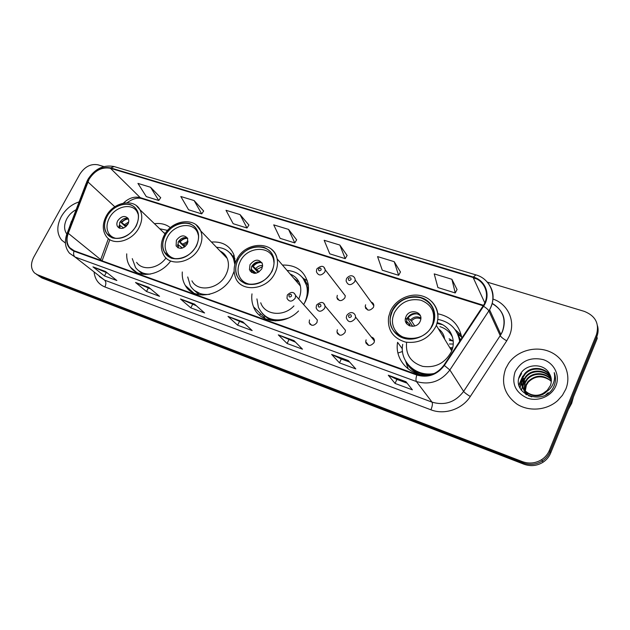 <?xml version="1.0" encoding="UTF-8"?>
<svg xmlns="http://www.w3.org/2000/svg" width="630" height="630" viewBox="0 0 630 630"><rect width="100%" height="100%" fill="white"/><g stroke="black" fill="none" stroke-linecap="round" stroke-linejoin="round"><path stroke-width="0.94" d="M402.357 348.847L397.585 342.318C394.356 360.313 410.658 377.252 430.188 375.015M251.984 293.879C251.401 298.447 251.905 302.739 253.496 306.747C259.3 323.151 284.335 325.86 298.549 310.984M303.66 304.589L305.408 301.408C308.212 295.462 309.094 289.556 308.062 283.705C304.7 270.971 296.163 264.765 282.453 265.065M182.298 271.979C181.952 277.011 182.96 281.5 185.314 285.461C193.867 301.51 222.957 296.124 232.1 276.286L234.139 271.223M126.709 253.843C126.496 259.017 127.756 263.482 130.497 267.238C138.45 278.885 159.988 275.83 170.541 261.174M309.495 319.922L309.141 322.584C311.252 326.19 313.858 326.183 316.953 322.552L317.339 320.009L314.929 317.3M337.357 329.734L336.955 332.018C338.948 336.113 341.641 336.255 345.051 332.443L345.468 330.309L342.712 327.025M366.101 339.861L365.683 341.657C367.463 346.319 370.251 346.657 374.039 342.657L374.448 341.019C374.409 338.909 373.377 337.593 371.338 337.066M365.62 304.778L365.203 306.542C366.967 311.031 369.708 311.315 373.433 307.385L373.834 305.755C373.81 303.904 372.928 302.691 371.188 302.093M337.31 295.344L336.9 297.502C338.838 301.502 341.499 301.628 344.886 297.864L345.303 295.824L342.909 292.73M189.205 290.076L189.874 289.556M235.384 262.836L233.801 254.552C229.611 245.487 222.162 241.321 211.452 242.046M461.822 338.129C459.357 324.836 451.363 316.717 437.834 313.764M170.36 227.666C165.989 224.225 160.689 222.91 154.46 223.705M337.483 298.226L337.2 298.644M461.68 337.121L458.664 334.837M38.729 275.924L42.021 278.011L523.916 464.208C530.594 466.578 536.965 465.924 543.021 462.247C546.525 459.939 549.061 456.892 550.628 453.112L597.24 338.404L596.846 336.554C598.248 333.018 598.484 329.459 597.539 325.875M36.871 274.609L39.682 276.357L523.16 462.924C529.869 465.302 536.264 464.649 542.351 460.947C545.863 458.624 548.415 455.569 549.998 451.765L596.846 336.554L549.998 451.765C548.415 455.569 545.863 458.624 542.351 460.947C536.264 464.649 529.869 465.302 523.16 462.924L39.682 276.357L36.375 274.263M133.851 270.632L134.009 270.191M61.252 216.657C56.558 225.886 56.684 233.691 61.63 240.077L65.433 243.07L61.63 240.077C56.684 233.691 56.558 225.886 61.252 216.657C65.567 209.278 71.521 204.348 79.104 201.891C71.521 204.348 65.567 209.278 61.252 216.657M505.677 368.644C500.724 383.009 504.52 394.86 517.088 404.2C529.121 411.87 546.808 410.398 557.715 400.562L562.433 395.286L565.787 389.198C571.741 374.826 564.37 357.95 549.982 351.784C535.665 345.476 517.238 350.705 508.638 363.282L505.677 368.644C500.724 383.009 504.52 394.86 517.088 404.2C529.121 411.87 546.808 410.398 557.715 400.562L562.433 395.286L565.787 389.198C571.741 374.826 564.37 357.95 549.982 351.784C535.665 345.476 517.238 350.705 508.638 363.282L505.677 368.644M89.106 179.211C94.862 170.415 101.973 166.777 110.447 168.281L473.138 277.515C484.675 280.657 490.179 294.218 483.856 304.755L443.89 365.219C436.771 374.433 427.825 377.543 417.044 374.543L74.19 250.779L69.709 247.677C66.733 243.818 66.252 239.038 68.276 233.32L89.106 179.211M88.783 179.109L67.914 233.281C65.174 241.991 67.197 247.952 73.978 251.173L416.824 375.039C427.872 378.11 437.047 374.921 444.347 365.471L483.549 306.259C491.148 295.368 485.722 280.374 473.351 277.043L110.652 167.903C101.965 166.367 94.673 170.1 88.783 179.109M457.041 289.548L451.899 279.287L434.22 273.892L437.897 287.556L455.238 292.966L457.081 289.477M400.467 272.018L394.207 261.67L377.567 256.591L382.284 270.207L398.625 275.31L400.507 271.947M347.091 255.481L339.853 245.07L324.159 240.274L329.781 253.835L345.224 258.647L347.13 255.41M160.689 197.718L150.578 187.268L137.946 183.409L146.294 196.599L158.76 200.49L160.729 197.662M203.648 211.034L194.127 200.568L180.818 196.505L188.598 209.798L201.726 213.893L203.687 210.971M248.897 225.052L240.046 214.594L226.012 210.302L233.163 223.697L246.991 228.013L248.945 224.989M296.643 239.849L288.548 229.407L273.719 224.871L280.153 238.353L294.753 242.912L296.683 239.786M103.832 166.58L97.981 164.816C90.814 163.548 84.774 166.659 79.86 174.14L33.744 257.174C30.531 263.608 30.783 268.86 34.508 272.94L37.328 274.688L522.388 461.625C529.129 464.011 535.555 463.349 541.674 459.632C545.202 457.301 547.769 454.222 549.36 450.411L596.445 334.688C599.555 323.67 595.515 315.906 584.325 311.385L487.297 282.145M476.642 278.933L473.335 277.932M348.264 360.533L355.808 368.92L339.483 362.88L331.632 354.43L348.264 360.533M405.972 381.701L412.406 389.852L395.065 383.442L388.285 375.212L405.972 381.701M194.465 304.109L204.593 312.976L190.819 307.889L180.487 298.982L194.465 304.109M148.767 287.343L159.547 296.32L146.499 291.493L135.537 282.492L148.767 287.343M105.486 271.467L116.841 280.523L104.462 275.94L92.949 266.86L105.486 271.467M293.966 340.609L302.487 349.193L287.091 343.5L278.295 334.861L293.966 340.609M242.786 321.836L252.165 330.577L237.612 325.198L227.997 316.41L242.786 321.836M237.612 325.198L239.416 321.56M244.495 323.426L227.997 316.41M287.091 343.5L288.894 339.743M295.517 342.177L278.295 334.861M104.462 275.94L106.234 272.625M107.557 273.113L92.949 266.86M146.499 291.493L148.286 288.075M150.727 288.973L135.537 282.492M190.819 307.889L192.615 304.369M196.308 305.723L180.487 298.982M395.065 383.442L396.884 379.418M407.145 383.19L396.837 379.402L388.285 375.212M339.483 362.88L341.295 358.998M349.642 362.061L341.247 358.974L331.632 354.43M288.548 229.407L294.753 242.912M240.046 214.594L246.991 228.013M194.127 200.568L201.726 213.893M150.578 187.268L158.76 200.49M339.853 245.07L345.224 258.647M394.207 261.67L398.625 275.31M451.899 279.287L455.238 292.966M76.128 209.703C72.222 211.711 69.15 214.68 66.922 218.602C63.913 224.477 63.835 229.564 66.693 233.872M71.505 221.13L69.127 228.052M167.612 230.391L159.705 228.761M165.257 233.509L163.493 232.407M107.1 216.429C103.84 222.862 103.753 228.525 106.816 233.423C112.494 242.55 129.914 238.227 135.962 226.005C138.939 220.075 139.198 214.759 136.741 210.05C131.552 199.868 113.376 203.9 107.1 216.429M136.623 262.363C142.356 271.128 158.366 268.837 166.005 257.946M132.276 258.631L135.529 267.537C139.041 272.089 144.002 274.27 150.42 274.074M138.655 270.703L145.404 274.491M191.473 291.769L191.922 291.399M116.078 238.376C113.085 237.754 110.754 236.266 109.092 233.919C106.218 229.32 106.312 224.004 109.352 217.98C115.235 206.223 132.284 202.435 137.182 211.979L138.254 214.499M117.731 220.76C116.621 222.973 116.566 224.926 117.582 226.635C120.921 229.643 124.362 228.808 127.906 224.146C128.985 221.996 129.055 220.083 128.118 218.405C124.803 215.271 121.346 216.059 117.731 220.76M128.237 218.61C124.897 217.657 122.047 218.964 119.692 222.54L119.385 228.131M163.855 232.754L164.265 232.84M125.724 226.768L120.858 222.351L126.851 218.248M128.425 219.004C125.843 219.13 123.606 220.343 121.708 222.634L120.858 222.351M121.708 222.634L126.41 226.154M118.912 226.792L119.314 225.209L120.165 225.501L119.802 228.28M123.701 227.981L120.165 225.501M568.441 409.287L571.678 403.342L573.465 396.908M525.924 394.537L525.688 393.955M525.577 393.64L525.294 392.647M525.215 392.309L525.042 391.269M525.003 390.907L526.058 384.686L527.987 381.575C535.547 374.606 543.328 374.464 551.329 381.142M525.759 393.923L525.499 392.931M525.436 392.584L525.286 391.529M525.262 391.167L526.333 385.308L528.263 382.205C534.531 375.984 541.587 375.197 549.431 379.851L551.313 381.457M526.397 394.829L524.554 391.498M524.436 391.175L524.152 390.167M524.073 389.828L524.924 382.174L526.877 379.047C532.689 371.566 545.934 372.031 551.321 379.732M526.121 394.663L524.727 391.789M524.625 391.466L524.365 390.45M524.294 390.104L525.207 382.804L527.16 379.685C532.885 372.338 545.808 372.621 551.337 380.087M548.194 392.695L545.793 394.789M531.775 396.924C527.617 395.412 524.822 392.766 523.396 388.993M523.286 388.671C522.325 385.544 522.498 382.528 523.782 379.63L525.751 376.48C531.909 368.463 546.383 369.637 551.163 378.362M528.94 396.065L523.569 389.301M523.467 388.962C522.632 385.946 522.837 383.048 524.073 380.268L526.034 377.126C532.106 369.235 546.273 370.235 551.211 378.701M543.43 393.136L547.249 390.293L550.313 385.686C551.888 381.623 551.636 377.709 549.565 373.952C544.178 362.36 524.916 363.605 520.104 374.818C509.906 394.238 544.454 407.012 553.699 386.773L554.148 385.773C555.896 381.339 555.928 376.953 554.227 372.606C555.164 377.212 554.487 381.591 552.187 385.725C550.132 389.214 547.218 391.679 543.43 393.136C531.917 400.302 516.844 388.253 522.624 377.047L524.601 373.873C531.145 365.329 546.793 367.259 550.864 377.023M546.848 391.403C535.996 402.633 516.34 390.466 522.916 377.693L524.892 374.527C531.334 366.117 546.69 367.857 550.951 377.354M523.947 389.663L524.822 386.001M515.08 371.857C511.458 383.757 515.505 392.498 527.223 398.081C538.122 402.042 551.699 396.278 555.904 385.82C560.267 375.409 554.219 363.148 543.273 359.628C530.547 356.785 521.152 360.856 515.08 371.857M518.876 378.284L521.593 373.503L519.506 376.197M519.025 385.458L522.75 376.086L518.892 384.938M520.167 388.371C520.388 384.772 521.632 381.528 523.892 378.638L523.75 378.323C521.483 381.221 520.238 384.473 520.026 388.088M521.364 390.293L524.885 380.843L521.215 390.08M226.643 257.276L224.461 255.575M235.368 262.104L234.525 259.552L230.47 253.543M234.856 264.584L233.431 258.402C230.233 251.394 224.595 247.692 216.5 247.299M191.937 280.846C197.993 292.808 219.35 289.012 226.052 274.515C228.8 268.797 229.17 263.419 227.17 258.387C225.705 255.04 223.343 252.591 220.091 251.023M165.17 235.707C162.201 241.684 161.989 247.165 164.524 252.15C169.911 263.23 189.795 259.521 196.198 246.007C198.836 240.644 199.23 235.644 197.395 230.989C192.78 218.523 171.848 221.768 165.17 235.707M259.489 315.197L260.623 313.811L259.489 315.197M187.716 276.964L190.355 285.847C194.576 292.375 201.025 295.21 209.703 294.336M194.229 290.359L202.923 295.084M175.707 258.788C171.675 258.072 168.698 256.032 166.777 252.677C164.414 248.007 164.619 242.873 167.391 237.274C173.644 224.193 193.276 221.154 197.639 232.816L198.497 235.691M176.392 240.266L176.101 245.897C179.605 249.669 183.346 249 187.323 243.905L187.685 238.447C184.22 234.51 180.456 235.116 176.392 240.266M187.551 238.179C183.889 236.856 180.779 238.14 178.211 242.038L178.022 247.834M220.5 251.457L221.24 251.63M233.565 255.473L234.25 255.78M184.551 247.023L179.125 241.747L185.094 237.581M187.63 238.337C184.7 238.234 182.172 239.471 180.046 242.046L179.125 241.747M180.046 242.046L185.385 246.369M177.376 245.393L177.573 244.723L178.487 245.031L178.18 247.913M182.511 248.047L178.487 245.031M299.155 282.319L293.73 278.224M308.259 291.926L307.834 287.973L303.046 278.302M304.573 302.825C307.109 297.447 307.873 292.123 306.881 286.839C304.282 276.783 297.675 271.317 287.059 270.443M298.714 299.006C300.707 294.612 301.258 290.273 300.384 285.996C298.998 280.224 295.588 276.247 290.162 274.066M238.022 259.891C235.557 264.947 235.1 269.837 236.659 274.554C240.802 288.918 264.868 286.8 271.869 271.128C273.916 266.868 274.523 262.678 273.696 258.56C270.995 242.361 245.369 243.582 238.022 259.891M260.733 302.778C264.75 315.213 283.61 317.197 293.934 305.92M256.93 298.911L258.41 307.314C264.253 318.93 274.231 322.505 288.367 318.04M263.403 314.646C266.632 318.063 270.719 320.15 275.672 320.922M250.866 284.437C244.928 283.587 240.936 280.507 238.896 275.192C237.455 270.774 237.888 266.207 240.18 261.474C247.07 246.18 271.089 245.023 273.672 260.19L274.026 263.198M249.992 264.742L249.456 269.671C253.008 274.774 257.166 274.452 261.915 268.703L262.513 264.033C259.048 258.686 254.874 258.922 249.992 264.742M262.041 262.836C257.969 260.93 254.496 262.151 251.614 266.49L251.086 271.412L251.535 272.467M290.706 274.704L292.438 275.121M265.175 318.804L264.198 316.717M303.77 278.68L307.267 280.586M258.142 272.507L252.189 266.065L257.749 261.946M261.702 262.615C258.387 262.277 255.544 263.537 253.189 266.395L252.189 266.065M253.189 266.395L259.245 271.829M250.244 271.246L250.315 270.585M251.488 270.113L254.52 273.365M251.378 272.357L251.622 269.53L250.842 269.27M256.111 273.231L251.622 269.53M452.293 349.13L450.686 349.122M449.977 347.957L452.6 348.028M452.962 340.988L449.371 340.342M453.214 341.176L449.127 338.759M452.568 337.318C449.954 332.01 445.733 328.458 439.913 326.639M460.058 340.798L456.963 332.585M459.687 341.358C457.522 329.23 450.245 321.906 437.858 319.371M406.618 342.31C405.413 354.54 410.791 362.565 422.762 366.377C435.519 368.046 445.04 363.171 451.324 351.745L451.71 350.815C456.648 338.909 449.442 325.316 437.188 322.678M392.348 311.125L390.797 315.858C384.591 339.389 423.14 347.965 432.59 324.489L433.054 323.371C436.385 310.976 432.267 302.439 420.683 297.785C408.248 295.502 398.806 299.951 392.348 311.125M402.704 344.397C399.31 361.525 416.028 377.354 434.44 373.44M407.641 364.077C413.083 371.338 420.69 374.96 430.479 374.937M412.949 338.727C400.302 340.043 390.104 328.766 392.915 317.079L394.349 312.74C400.397 302.258 409.248 298.084 420.911 300.211C431.77 304.55 435.669 312.535 432.605 324.151L431.29 326.962M405.996 316.606L405.547 317.866C402.893 326.364 416.769 329.726 420.163 321.316L420.47 320.512C423.675 311.787 409.461 308.046 405.996 316.606M420.305 315.646C415.327 311.952 410.933 312.842 407.13 318.308L406.681 319.56L407.059 324.174M444.599 339.066C444.032 334.75 441.976 331.349 438.425 328.86M441.937 334.664L443.205 336.759M436.999 323.363L442.528 324.718M408.232 368.999L405.649 361.14M461.625 336.806L458.026 333.695M455.065 329.561L461.286 335.152M412.729 326.348L407.232 318.087M418.17 314.039C414.115 313.338 410.744 314.638 408.059 317.937L407.421 317.725M408.059 317.937L411.437 320.93L414.768 325.993M406.295 323.174L406.484 321.394L409.831 324.308L409.823 325.946M452.663 347.76L449.82 347.697M449.387 343.988L453.222 344.035M402.515 351.509L397.955 353.013M42.021 278.011L37.328 274.688M550.628 453.112L549.36 450.411M523.916 464.208L522.388 461.625M110.447 168.281L140.246 197.639C134.411 196.19 128.803 198.009 123.433 203.104M493.062 299.085C508.04 304.07 515.923 321.339 509.308 336.026L506.74 340.814L470.295 396.49C462.215 409.287 444.481 415.186 430.936 409.807L104.903 286.973C98.666 284.398 95.075 279.555 94.122 272.451M483.549 306.259C486.36 308.038 488.14 309.59 488.872 310.913L500.22 335.632L502.283 331.789C506.449 319.536 503.118 310.07 492.29 303.408M67.079 233.439L86.302 183.007L87.515 181.834M416.824 375.039C415.847 378.173 415.713 380.339 416.414 381.536L74.986 257.001C73.6 255.717 73.261 253.772 73.978 251.173M444.347 365.471L449.859 369.967C440.984 381.465 429.833 385.316 416.414 381.536L432.046 402.137C444.772 405.822 455.293 402.247 463.625 391.411L500.22 335.632C501.181 337.184 503.354 338.909 506.74 340.814M99.327 276.507L104.643 280.169L74.986 257.001L69.52 253.244C65.221 248.023 64.299 241.692 66.764 234.258L67.914 233.281M487.053 281.87C494.148 290.139 494.991 299.439 489.581 309.771L449.859 369.967L463.625 391.411C464.712 392.781 466.94 394.482 470.295 396.49M473.351 277.043L475.902 274.877C490.392 278.767 497.527 296.265 489.581 309.771L500.889 334.554L502.323 331.876C506.803 319.709 503.433 310.291 492.235 303.628M475.8 274.845L114.172 166.572L110.652 167.903M596.445 334.688L596.846 336.554M104.903 286.973C106.249 284.02 106.163 281.76 104.643 280.169L432.046 402.137C432.763 403.633 432.393 406.192 430.936 409.807M473.138 277.515L484.809 302.88M483.525 305.322L140.246 197.639L141.97 198.663M87.869 181.873L114.794 206.774M68.276 233.32L100.69 259.623L100.469 260.269M108.407 238.597L100.69 259.623L101.792 260.741M242.983 322.017L228.375 316.654M194.678 304.29L180.889 299.234M148.995 287.532L135.962 282.744M105.722 271.656L93.39 267.128M294.139 340.791L278.641 335.105M348.421 360.707L331.939 354.659M406.106 381.875L388.552 375.433M136.182 226.083C140.608 215.618 138.663 208.443 130.339 204.569C120.984 202.797 113.172 206.727 106.887 216.358C102.367 226.619 104.202 233.809 112.384 237.919C121.834 239.888 129.764 235.943 136.182 226.083M136.427 205.726L139.915 209.711C142.648 215.019 142.349 221.004 139.01 227.674C132.198 241.463 112.557 246.361 106.1 236.124C102.383 230.446 102.359 223.886 106.037 216.444M138.096 270.262L142.679 274.263M124.559 224.626L128.67 222.012M125.756 225.564L128.126 223.697M122.85 228.273L123.023 227.485M196.426 246.086C200.828 235.163 198.537 227.635 189.551 223.508C179.534 221.571 171.336 225.619 164.95 235.628C160.445 246.33 162.611 253.874 171.454 258.261C181.566 260.411 189.898 256.355 196.426 246.086M196.245 224.989L200.686 230.848C202.718 236.085 202.254 241.707 199.3 247.716C192.103 262.962 169.698 267.175 163.54 254.748C160.469 248.984 160.611 242.652 163.965 235.738M234.959 258.52L229.753 252.764M193.434 289.666L199.316 294.753M182.834 244.062L188.126 241.227M183.991 245.007L187.866 242.55M181.094 248.354L181.29 247.039M272.121 271.215C276.452 259.718 273.696 251.74 263.852 247.275C252.984 245.125 244.29 249.299 237.778 259.812C233.313 271.058 235.927 279.058 245.621 283.799C256.615 286.193 265.45 281.996 272.121 271.215M271.435 249.267C274.389 251.732 276.286 254.922 277.129 258.851C278.027 263.458 277.326 268.136 275.042 272.892C267.167 290.556 240.085 293.005 235.289 276.901C233.383 271.443 233.817 265.789 236.604 259.938M308.401 286.209L304.542 279.507L302.014 277.082M262.277 313.519L270.246 320.402M255.898 268.427C257.827 266.246 260.088 265.285 262.694 265.545M256.977 269.372L262.592 266.663M254.189 273.349L254.339 271.554M255.307 273.341L255.426 272.491M432.897 324.584C437.874 313.661 432.322 301.053 421.368 297.667C410.484 294.115 396.884 300.368 392.065 311.031C387.08 321.639 392.096 334.302 403.058 338.011C413.941 341.877 428.077 335.57 432.897 324.584M431.526 301.345C437.992 308.007 439.583 316.016 436.322 325.379L435.905 326.364C429.156 338.491 419.029 343.736 405.515 342.098C392.868 338.184 387.23 329.773 388.615 316.866L390.387 311.181M460.648 339.901L455.285 329.86M405.838 361.455C408.657 367.361 413.201 371.637 419.478 374.283M410.532 319.993C413.634 316.725 417.068 316.039 420.824 317.945M411.437 320.93C414.225 318.008 417.351 317.331 420.808 318.89M408.949 325.584L408.965 323.442M323.962 267.309L325.253 269.884L324.796 272.026C321.198 276.003 318.402 275.909 316.41 271.735L316.725 269.27M318.489 269.034C318.528 271.065 319.41 271.349 321.142 269.892C321.095 267.852 320.213 267.569 318.489 269.034M338.145 299.069L337.83 299.581M373.834 305.755L355.178 279.98L354.737 281.697C350.784 285.855 347.902 285.595 346.091 280.901L346.437 278.893M348.319 278.649C348.39 280.728 349.303 281.019 351.06 279.531C350.989 277.452 350.075 277.161 348.319 278.649M366.235 307.928L365.802 308.598M310.393 323.962L310.157 324.411M294.289 293.289L295.635 295.533L295.21 298.195C291.918 302.03 289.186 302.069 286.996 298.313L287.248 295.312M291.517 296.092C291.501 294.029 290.627 293.738 288.902 295.194C288.918 297.25 289.784 297.549 291.517 296.092M337.995 333.215L337.656 333.829M323.686 303.306L325.104 306.046L324.647 308.291C321.024 312.322 318.189 312.197 316.134 307.92L316.465 305.353M320.93 306.164C320.891 304.062 319.993 303.755 318.237 305.235C318.276 307.338 319.174 307.645 320.93 306.164M366.518 342.681L366.077 343.413M374.448 341.019L355.525 316.992L355.084 318.717C351.052 322.962 348.114 322.639 346.287 317.756L346.65 315.74M351.343 316.575C351.272 314.425 350.343 314.11 348.555 315.614C348.626 317.764 349.555 318.079 351.343 316.575M264.695 317.851L253.496 306.747M193.709 293.005L185.314 285.461M136.576 272.349L130.497 267.238M311.503 325.175L309.141 322.584M339.664 335.152L336.955 332.018M368.763 345.445L365.683 341.657M367.833 310.07L365.203 306.542M339.271 300.478L336.9 297.502M543.021 462.247L541.674 459.632M87.767 179.684L86.657 182.062M88.09 179.101C94.87 168.785 103.501 164.588 113.983 166.517M69.709 247.677L72.978 250.26M109.856 239.628L102.084 260.851M127.118 202.734C132.584 198.757 137.45 197.371 141.734 198.584L483.218 305.81M165.029 233.88L139.915 209.711C133.914 198.04 113.345 202.041 106.163 216.224M110.99 237.03L106.816 233.423M137.182 211.979L137.82 212.586M119.109 228.005L117.582 226.635M528.263 382.205L527.987 381.575M527.16 379.685L526.877 379.047M526.034 377.126L525.751 376.48M524.892 374.527L524.601 373.873M227.17 258.387L200.686 230.848C195.379 216.625 171.738 219.728 164.099 235.478M234.525 259.552L233.431 258.402M170.289 257.481L164.524 252.15M197.639 232.816L198.151 233.344M177.928 247.653L176.101 245.897M231.462 254.126L229.777 252.787M300.384 285.996L277.129 258.851C274.034 240.424 245.164 241.235 236.754 259.631M307.834 287.973L306.881 286.839M251.086 271.412L249.456 269.671M304.542 279.507L302.053 277.121M451.71 350.815L436.322 325.379C441.094 313.22 434.598 299.675 422.565 296.1C410.595 292.367 395.931 299.187 390.576 310.787M406.681 319.56L405.547 317.866M460.648 339.909L455.435 330.081M409.673 325.891L409.831 324.308M345.303 295.824L325.253 269.884C324.096 265.545 321.332 265.183 316.945 268.797M337.452 299.1L337.774 298.604M355.178 279.98C355.194 276.791 351.06 273.16 346.665 278.397M365.471 307.975L365.865 307.424M309.991 323.521L309.747 323.954M317.339 320.009L295.635 295.533C293.926 291.643 291.194 291.438 287.438 294.911M337.585 332.742L337.294 333.231M345.468 330.309L325.104 306.046C323.859 301.707 321.04 301.337 316.662 304.936M366.101 342.169L365.794 342.633M355.525 316.992C355.674 313.645 351.17 309.936 346.854 315.299"/></g></svg>
